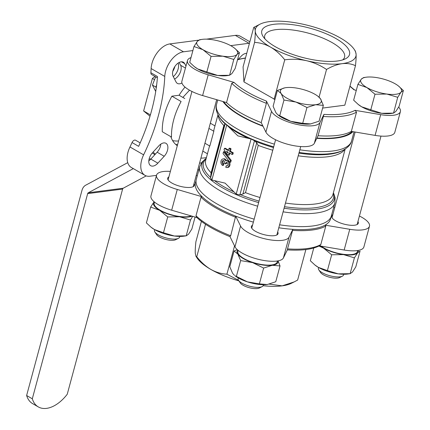<?xml version="1.0" encoding="UTF-8"?>
<svg xmlns="http://www.w3.org/2000/svg" width="430" height="430" viewBox="0 0 430 430"><rect width="100%" height="100%" fill="white"/><g stroke="black" fill="none" stroke-linecap="round" stroke-linejoin="round"><path stroke-width="0.64" d="M154.128 201.772A21.145 7.025 15.1 0 0 153.951 201.971A21.145 7.025 15.1 0 0 159.659 210.286A21.145 7.025 15.1 0 0 179.563 216.758A21.145 7.025 15.1 0 0 191.952 216.15M153.951 201.971L150.661 207.077L159.659 210.286L167.732 216.935L179.563 216.758L190.463 220.02L192.678 216.36M237.785 250.072A21.145 7.025 15.1 0 0 237.822 254.071A21.145 7.025 15.1 0 0 252.609 262.612A21.145 7.025 15.1 0 0 272.298 265.278A21.145 7.025 15.1 0 0 277.909 260.897M237.274 249.62L234.06 250.991L237.822 254.071L240.655 260.596L252.609 262.612L263.638 268.067L272.298 265.278L280.027 265.933L278.06 260.87M320.474 246.041A21.145 7.025 15.1 0 0 323.596 248.137A21.145 7.025 15.1 0 0 343.5 254.603A21.145 7.025 15.1 0 0 357.69 252.759L360.055 251.088L355.787 266.901L352.498 272.013L350.133 273.679L354.401 257.866L357.69 252.759A21.145 7.025 15.1 0 0 358.19 250.443M318.963 246.041L323.596 248.137L331.67 254.786L343.5 254.603L354.401 257.866M231.883 73.605L235.172 68.494L239.44 52.68L237.08 54.347L233.786 59.458L229.609 75.261L227.04 75.637A21.145 7.025 15.1 0 1 217.693 75.454L229.518 75.271L231.883 73.605M233.786 59.458L222.885 56.196L211.055 56.378L202.981 49.724L193.984 46.515L189.716 62.334L194.269 66.569L197.789 68.983L217.693 75.454A21.145 7.025 15.1 0 1 197.789 68.983A21.145 7.025 15.1 0 1 194.688 66.903L194.269 66.569M395.82 111.451L399.11 106.344L403.378 90.526L401.013 92.197L397.723 97.304L393.541 113.111L390.977 113.482A21.145 7.025 15.1 0 1 381.625 113.3L393.455 113.122L395.82 111.451M397.723 97.304L386.823 94.046L374.992 94.224L366.919 87.575L357.916 84.366L353.648 100.179L358.206 104.415L361.721 106.828L381.625 113.3A21.145 7.025 15.1 0 1 361.721 106.828A21.145 7.025 15.1 0 1 358.62 104.753L358.201 104.42M285.767 87.677L286.041 87.639A21.145 7.025 15.1 0 0 285.767 87.677A21.145 7.025 15.1 0 0 281.145 93.509A21.145 7.025 15.1 0 0 295.931 102.05A21.145 7.025 15.1 0 0 315.62 104.716A21.145 7.025 15.1 0 0 320.517 98.846A21.145 7.025 15.1 0 0 318.125 96.411L320.517 98.846L323.349 105.371L315.62 104.716L306.961 107.505L295.931 102.05L283.977 100.034L281.145 93.509L277.382 90.429L273.114 106.242L275.947 112.767L277.742 114.729L290.739 121.303L302.693 123.319L310.696 123.937A21.145 7.025 15.1 0 0 311.014 123.888M277.742 114.729L278.339 115.208A21.145 7.025 15.1 0 0 290.739 121.303A21.145 7.025 15.1 0 0 310.422 123.974L319.082 121.185L323.349 105.371M310.422 123.974A21.145 7.025 15.1 0 0 310.696 123.937L310.696 123.937M321.307 246.18A20.334 6.751 15.1 0 0 342.581 254.184A20.334 6.751 15.1 0 0 357.416 251.582L357.701 250.529M238.161 250.389L237.876 251.442A20.334 6.751 15.1 0 0 255.748 263.262A20.334 6.751 15.1 0 0 277.135 262.037L277.42 260.978M154.51 202.084L154.225 203.143A20.334 6.751 15.1 0 0 168.108 213.737A20.334 6.751 15.1 0 0 191.13 215.908M398.675 107.108A25.375 8.428 -164.9 0 1 400.411 111.59L394.815 132.327A25.375 8.428 -164.9 0 1 375.089 135.385L351.342 131.386A70.751 23.499 15.1 0 1 318.055 135.719L323.946 114.38L319.936 122.555A25.375 8.428 -164.9 0 1 296.141 124.248A25.375 8.428 -164.9 0 1 271.507 111.375L266.439 101.104L266.412 103.345L261.214 122.598A70.751 23.499 15.1 0 1 226.535 102.571L231.732 83.318A70.751 23.499 15.1 0 0 266.412 103.345M318.055 135.719L314.346 143.292A25.375 8.428 -164.9 0 1 290.546 144.985A25.375 8.428 -164.9 0 1 265.912 132.112L261.214 122.598M400.411 111.59A25.375 8.428 -164.9 0 1 380.684 114.649L355.046 110.333L356.535 112.133L351.342 131.386M231.732 83.318L234.033 82.393L208.206 74.825A25.375 8.428 -164.9 0 1 187.48 60.522A25.375 8.428 -164.9 0 1 190.99 57.604M226.535 102.571L202.611 95.562A25.375 8.428 -164.9 0 1 181.885 81.259L187.48 60.522M243.934 81.899L254.592 42.409C255.13 37.491 255.339 33.691 255.216 31.014C255.044 28.52 254.549 27.326 253.732 27.429L243.074 66.924L243.934 81.899L274.937 99.507M322.618 108.081L344.817 105.189L355.476 65.699C351.487 63.807 347.015 63.135 342.06 63.678C337.029 64.425 331.852 66.354 326.537 69.466C320.495 65.403 313.879 62.495 306.697 60.737C299.457 59.163 292.142 58.856 284.746 59.818C280.564 54.513 275.888 50.31 270.723 47.209C265.482 44.29 260.107 42.688 254.592 42.409M349.902 86.349A69.128 22.962 15.1 0 1 353.863 89.719L356.282 90.429M231.232 160.395L224.385 151.65L223.514 151.763L223.036 153.542L229.878 162.287L230.749 162.169L231.232 160.395L230.356 160.508L223.514 151.763M227.266 165.813A1.822 1.338 82.6 0 1 227.035 165.711L226.164 165.824L225.772 167.275A3.413 2.515 -97.4 0 0 227.051 167.549A3.413 2.515 -97.4 0 0 229.104 163.841A3.413 2.515 -97.4 0 0 226.169 160.777A3.413 2.515 -97.4 0 0 225.642 160.927A3.413 2.515 -97.4 0 0 222.982 158.939A3.413 2.515 -97.4 0 0 220.902 161.782A3.413 2.515 -97.4 0 0 222.584 165.437L223.46 165.324L223.853 163.873A1.822 1.338 82.6 0 1 222.955 162.234A1.822 1.338 82.6 0 1 223.621 160.573M223.186 160.519A1.596 1.172 -97.4 0 0 223.175 160.519L223.202 160.519A1.596 1.172 -97.4 0 1 224.508 162.744L224.374 163.233L225.492 163.878L226.363 163.766L226.497 163.271A1.596 1.172 82.6 0 1 226.981 162.508M222.982 158.939L223.858 158.826A3.413 2.515 82.6 0 1 226.486 160.734M226.169 160.777L227.04 160.664A3.413 2.515 82.6 0 1 229.975 163.728A3.413 2.515 82.6 0 1 227.922 167.437L227.051 167.549M209.566 145.915L205.707 160.223A65.876 21.882 15.1 0 0 211.098 172.801L210.539 177.999L211.877 180.014L225.094 183.142L236.204 194.064L239.865 194.93L242.918 194L256.726 142.83L258.231 145.378A65.876 21.882 15.1 0 0 272.771 150.231M256.726 142.83L254.485 140.739L251.066 138.998L237.849 135.869L226.734 124.947L225.159 123.808L223.853 125.528A65.876 21.882 15.1 0 1 218.214 115.256M228.556 150.135L225.304 148.259L224.428 148.371L224.035 149.823L227.373 154.504L228.491 155.149L229.362 155.036L229.862 153.188M228.491 155.149L229.131 152.763L232.001 154.418L232.872 154.305L233.264 152.854L230.399 151.199L231.039 148.812L229.926 148.173L229.056 148.285L228.411 150.672L224.428 148.371M359.432 216.027A25.375 8.428 -164.9 0 1 369.477 226.234L363.882 246.97A25.375 8.428 -164.9 0 1 344.156 250.029L319.339 245.852M287.417 249.76L287.525 248.884A70.751 23.499 15.1 0 0 320.807 244.552L320.06 245.455C312.954 249.319 302.048 250.798 287.337 249.884L283.408 257.935A25.375 8.428 -164.9 0 1 259.613 259.629A25.375 8.428 -164.9 0 1 234.979 246.755L229.98 236.624M196.924 217.601L171.677 210.205A25.375 8.428 -164.9 0 1 150.951 195.903L156.547 175.166A25.375 8.428 -164.9 0 1 170.366 171.403M260.016 197.504A65.876 21.882 15.1 0 1 245.476 192.651L242.918 194M320.807 244.552L325.8 226.035L325.058 225.137A69.939 23.231 15.1 0 0 330.794 217.403M287.525 248.884L292.868 229.33A69.939 23.231 15.1 0 0 325.058 225.137L349.751 229.292L344.156 250.029M230.066 236.656C215.172 230.727 203.987 224.24 196.499 217.204L195.999 215.736A70.751 23.499 15.1 0 0 230.684 235.764L235.694 216.129A69.939 23.231 15.1 0 0 253.367 222.127M195.999 215.736L200.998 197.22L202.143 196.757A69.939 23.231 15.1 0 0 235.694 216.129L240.574 226.019L234.979 246.755M230.684 235.764L229.91 236.484M210.329 123.206L214.973 125.888M157.38 77.852L151.57 74.497A3.252 1.919 -60 0 1 150.882 72.729A146.388 86.328 -60 0 0 151.124 68.547A19.517 11.513 120 0 1 169.85 43.914L198.552 40.178M206.443 39.151L235.355 35.384A19.517 11.513 120 0 1 240.316 36.254L249.862 41.769M129.968 146.963A19.517 11.513 120 0 0 131.317 167.463L144.969 175.343A19.517 11.513 -60 0 1 143.615 154.843L129.968 146.963A146.388 86.328 -60 0 0 132.048 142.54A3.252 1.919 -60 0 1 135.568 140.223L140.196 142.894M151.048 158.837L149.081 159.089M174.666 155.477L177.305 145.7M171.876 96.186A52.046 30.697 -60 0 0 162.287 131.731L171.5 137.052A52.046 30.697 120 0 1 181.095 101.507L171.876 96.186L179.084 95.245L184.771 98.529M158.815 145.856A8.944 5.278 -60 0 1 165.98 143.319A8.944 5.278 -60 0 1 164.196 156.273L157.869 163.158A8.944 5.278 -60 0 1 150.704 165.7A8.944 5.278 -60 0 1 152.483 152.747L158.815 145.856M181.933 82.99A8.944 5.278 -60 0 1 177.38 83.404A8.944 5.278 -60 0 1 176.053 81.969L173.118 76.287A8.944 5.278 -60 0 1 175.225 65.989A8.944 5.278 -60 0 1 183.39 62.226A8.944 5.278 -60 0 1 184.717 63.661L185.975 66.102M238.349 59.281L241.069 56.325A8.944 5.278 -60 0 1 246.739 53.352M177.149 145.609A42.291 24.94 -60 0 1 170.801 136.649M179.084 95.245A42.291 24.94 -60 0 1 185.013 87.086M198.902 169.839L197.703 169.995M156.499 175.359L149.93 176.214A19.517 11.513 -60 0 1 144.969 175.343M230.695 45.65L249.002 43.269A19.517 11.513 -60 0 1 249.475 43.215M143.615 154.843A146.388 86.328 -60 0 0 164.776 76.427A19.517 11.513 -60 0 1 183.502 51.799L192.887 50.573M257.667 206.196A69.939 23.231 15.1 0 1 199.789 166.55L196.29 179.52A69.939 23.231 15.1 0 0 254.168 219.166M279.602 224.804A69.939 23.231 15.1 0 0 331.337 215.957L334.841 202.987L335.11 197.8L333.4 192.704M204.922 143.233L209.835 146.071L213.828 131.257A65.876 21.882 -164.9 0 1 214.081 129.183L217.967 114.788M222.842 101.491A69.939 23.231 15.1 0 0 263.02 126.259M316.77 138.342A69.939 23.231 15.1 0 0 352.944 131.655M278.801 227.766A69.939 23.231 15.1 0 0 292.868 229.33L289.003 237.199A25.375 8.428 -164.9 0 1 265.208 238.892A25.375 8.428 -164.9 0 1 240.574 226.019M196.037 181.041A69.939 23.231 15.1 0 0 202.143 196.757L177.273 189.474A25.375 8.428 -164.9 0 1 156.547 175.166M223.707 101.743A69.128 22.962 15.1 0 0 262.843 125.888M316.915 138.041A69.128 22.962 15.1 0 0 352.079 131.51M150.882 72.729L157.477 76.54A146.388 86.328 -60 0 1 138.643 146.35L132.048 142.54M160.82 144.104A8.944 5.278 -60 0 1 157.143 152.198L150.817 159.089A8.944 5.278 -60 0 1 148.807 160.841M179.149 62.468L180.6 65.269A8.944 5.278 -60 0 1 174.564 79.088M175.564 144.313A42.291 24.94 120 0 0 177.552 144.776M213.828 131.257L208.921 128.425M277.667 231.969A13.824 4.59 -164.9 0 1 278.049 233.678A13.824 4.59 -164.9 0 1 269.4 235.635A13.824 4.59 -164.9 0 1 255.42 231.286A13.824 4.59 -164.9 0 1 251.351 226.476A13.824 4.59 -164.9 0 1 252.544 225.191M369.477 226.234A25.375 8.428 -164.9 0 1 349.751 229.292M357.948 221.514A13.824 4.59 -164.9 0 1 358.33 223.229A13.824 4.59 -164.9 0 1 349.681 225.18A13.824 4.59 -164.9 0 1 335.701 220.832A13.824 4.59 -164.9 0 1 331.632 216.021A13.824 4.59 -164.9 0 1 332.825 214.737M333.621 207.496L334.69 207.814M194.016 183.669A13.824 4.59 -164.9 0 1 194.392 185.378A13.824 4.59 -164.9 0 1 185.744 187.335A13.824 4.59 -164.9 0 1 171.769 182.986A13.824 4.59 -164.9 0 1 167.7 178.176A13.824 4.59 -164.9 0 1 168.888 176.891M196.225 175.467L197.332 175.655M253.732 27.429L260.209 24.091A52.046 17.286 15.1 0 0 255.216 31.014A52.046 17.286 15.1 0 0 270.723 47.209A52.046 17.286 15.1 0 0 306.697 60.737A52.046 17.286 15.1 0 0 342.06 63.678A52.046 17.286 15.1 0 0 356.099 54.304C356.223 56.98 356.013 60.78 355.476 65.699M274.093 99.314L284.746 59.818M319.06 97.175L326.537 69.466M354.277 49.471L355.427 51.213L356.099 54.304A52.046 17.286 15.1 0 0 354.277 49.471A52.046 17.286 15.1 0 0 340.592 38.109A52.046 17.286 15.1 0 0 304.617 24.58A52.046 17.286 15.1 0 0 269.255 21.64A52.046 17.286 15.1 0 0 260.209 24.091M269.336 284.112L282.112 285.853L294.179 281.908L297.635 280.064L305.87 249.55M201.407 221.364L195.892 241.8C195.354 246.718 195.145 250.513 195.268 253.189L195.946 256.285L196.752 256.774C200.934 262.08 205.61 266.283 210.775 269.384C216.016 272.303 221.396 273.905 226.906 274.184L234.543 245.879M226.906 274.184L238.537 280.322M196.752 256.774L205.524 224.272M238.913 280.892A52.046 17.286 -164.9 0 1 210.775 269.384A52.046 17.286 -164.9 0 1 197.09 258.027L195.94 256.285M293.819 282.085L291.153 283.408A52.046 17.286 -164.9 0 1 282.112 285.853A52.046 17.286 -164.9 0 1 263.122 285.724M337.426 61.001A45.424 15.088 -164.9 0 1 294.883 55.185A45.424 15.088 -164.9 0 1 263.224 36.711A45.424 15.088 -164.9 0 1 309.589 28.09A45.424 15.088 -164.9 0 1 345.322 58.867A45.424 15.088 -164.9 0 1 337.426 61.001M222.584 165.437L222.976 163.986L223.853 163.873M223.175 160.519A1.822 1.338 -97.4 0 0 222.079 162.046A1.822 1.338 -97.4 0 0 222.976 163.986M225.492 163.878L225.621 163.389L226.497 163.271M226.164 165.824A1.822 1.338 -97.4 0 0 226.846 165.969A1.822 1.338 -97.4 0 0 227.878 164.91A1.822 1.338 -97.4 0 0 227.637 163.094A1.596 1.172 -97.4 0 0 226.529 162.449A1.596 1.172 -97.4 0 0 225.621 163.389M229.878 162.287L230.356 160.508M232.001 154.418L232.393 152.967L233.264 152.854M232.393 152.967L229.523 151.312L230.399 151.199M229.523 151.312L230.168 148.93L231.039 148.812M230.168 148.93L229.056 148.285M226.459 151.22L227.766 153.053L228.018 152.123L226.459 151.22M264.982 38.931A41.344 13.733 -164.9 0 1 264.703 35.749A41.344 13.733 -164.9 0 1 308.235 33.115A41.344 13.733 -164.9 0 1 344.532 57.292A41.344 13.733 -164.9 0 1 342.688 59.899M374.992 94.224L370.724 110.037M357.916 84.366L361.211 79.254L363.57 77.588M398.406 85.957A21.145 7.025 15.1 0 0 395.304 83.877A21.145 7.025 15.1 0 0 375.401 77.405A21.145 7.025 15.1 0 0 366.048 77.223A21.145 7.025 15.1 0 0 361.211 79.254A21.145 7.025 15.1 0 0 366.919 87.575A21.145 7.025 15.1 0 0 386.823 94.046A21.145 7.025 15.1 0 0 401.013 92.197A21.145 7.025 15.1 0 0 398.406 85.957L403.378 90.526M306.961 107.505L302.693 123.319M283.977 100.034L279.71 115.847M277.382 90.429L284.719 87.86M234.887 48.445L239.44 52.68M193.984 46.515L197.273 41.409L199.633 39.737M211.055 56.378L206.792 72.192M318.125 96.411A21.145 7.025 15.1 0 0 305.725 90.311A21.145 7.025 15.1 0 0 286.041 87.639M211.463 39.56A21.145 7.025 15.1 0 0 202.116 39.377A21.145 7.025 15.1 0 0 197.273 41.409A21.145 7.025 15.1 0 0 202.981 49.724A21.145 7.025 15.1 0 0 222.885 56.196A21.145 7.025 15.1 0 0 237.08 54.347A21.145 7.025 15.1 0 0 234.468 48.106A21.145 7.025 15.1 0 0 231.367 46.032A21.145 7.025 15.1 0 0 211.463 39.56M327.402 270.599L318.399 267.39A21.145 7.025 15.1 0 0 338.302 273.862A21.145 7.025 15.1 0 0 347.655 274.044L350.219 273.673L338.302 273.862L327.402 270.599L331.67 254.786M314.878 264.977L315.298 265.315A21.145 7.025 15.1 0 0 318.399 267.39L314.884 264.977L310.326 260.741L313.76 248.013M267.1 284.536L259.371 283.881L247.417 281.865A21.145 7.025 15.1 0 0 267.1 284.536A21.145 7.025 15.1 0 0 267.374 284.499L275.759 281.747L280.027 265.933M259.371 283.881L263.638 268.067M236.387 276.409L235.017 275.764A21.145 7.025 15.1 0 0 247.417 281.865L236.387 276.409L240.655 260.596M234.42 275.291L232.625 273.329L229.792 266.804L234.06 250.991M190.463 220.02L186.195 235.833L174.37 236.011A21.145 7.025 15.1 0 0 183.718 236.194L186.287 235.823L188.56 234.167L191.85 229.056L195.086 217.064M150.946 227.131L151.365 227.465A21.145 7.025 15.1 0 0 154.467 229.545A21.145 7.025 15.1 0 0 174.37 236.011L163.47 232.754L154.467 229.545L150.946 227.131L146.393 222.891L150.661 207.077M163.47 232.754L167.732 216.935M318.587 267.498L318.404 268.175A13.013 4.321 15.1 0 0 318.813 269.863L320.533 272.459A10.519 3.494 15.1 0 0 329.444 277.21A10.519 3.494 15.1 0 0 339.539 277.587L342.328 276.205A13.013 4.321 15.1 0 0 343.532 274.953L343.715 274.275M318.813 269.863A13.013 4.321 15.1 0 0 329.842 275.738A13.013 4.321 15.1 0 0 342.328 276.205M238.306 277.952L238.123 278.629A13.013 4.321 15.1 0 0 238.532 280.317L240.252 282.913A10.519 3.494 15.1 0 0 249.163 287.665A10.519 3.494 15.1 0 0 259.258 288.041L262.047 286.66A13.013 4.321 15.1 0 0 263.251 285.407L263.434 284.73M238.532 280.317A13.013 4.321 15.1 0 0 249.561 286.192A13.013 4.321 15.1 0 0 262.047 286.66M267.374 284.499L267.374 284.499A21.145 7.025 15.1 0 0 267.67 284.45M154.655 229.652L154.467 230.329A13.013 4.321 15.1 0 0 154.875 232.012L156.595 234.613A10.519 3.494 15.1 0 0 165.507 239.359A10.519 3.494 15.1 0 0 175.601 239.741L178.396 238.36A13.013 4.321 15.1 0 0 179.595 237.107L179.778 236.43M154.875 232.012A13.013 4.321 15.1 0 0 165.905 237.892A13.013 4.321 15.1 0 0 178.396 238.36M155.692 153.784L154.477 153.94L153.365 151.79M146.195 175.897L123.216 188.222A1.629 1.199 -97.4 0 0 122.604 189.076L67.247 394.24A32.529 19.183 -60 0 1 38.308 406.914L32.621 403.63A32.529 19.183 -60 0 1 26.622 395.509L81.98 190.339A9.761 7.186 82.6 0 1 85.677 185.212L127.737 162.653M133.316 168.619L88.284 192.769A1.629 1.199 82.6 0 0 87.666 193.624L32.309 398.793A32.529 19.183 -60 0 0 38.308 406.914M154.477 153.94L154.746 154.483A9.761 7.186 82.6 0 1 154.547 155.026M26.622 395.509L32.309 398.793M152.231 153.032L154.746 154.483M182.874 97.433L189.528 90.187M155.725 91.456L152.435 85.086L155.665 76.862M174.854 66.521A9.761 5.757 -60 0 1 172.769 71.332M156.267 87.876L155.843 87.059L152.435 85.086M155.843 87.059L156.644 85.022M178.068 63.124A9.761 5.757 -60 0 1 173.295 76.631M178.59 140.932A40.662 23.978 -60 0 1 172.57 140.535M150.005 116.234L143.625 110.956L152.397 78.459L154.547 79.706M143.625 110.956L150.403 114.869M152.397 78.459L155.015 76.486M314.346 143.292L319.936 122.555M265.912 132.112L271.507 111.375M375.089 135.385L380.684 114.649M202.611 95.562L208.206 74.825M234.033 82.393A69.128 22.962 15.1 0 0 266.439 101.104M323.946 114.38A69.128 22.962 15.1 0 0 355.046 110.333M245.439 58.163A69.128 22.962 15.1 0 0 237.505 59.851M236.204 194.064L251.066 138.998M211.877 180.014L226.734 124.947M240.65 194.768A67.3 22.355 15.1 0 0 259.043 201.106M284.488 206.696A67.3 22.355 15.1 0 0 333.25 193.263M214.597 180.713A67.3 22.355 15.1 0 0 233.893 191.855M206.051 158.939A67.3 22.355 15.1 0 0 210.635 177.434M206.19 158.428A68.51 22.758 15.1 0 0 258.64 202.595M284.079 208.206A68.51 22.758 15.1 0 0 333.39 192.748M285.466 203.067A65.876 21.882 15.1 0 0 332.906 194.543L345.166 149.108M298.221 155.8A65.876 21.882 15.1 0 0 344.715 149.387M245.476 192.651L258.231 145.378M255.103 141.212A67.3 22.355 15.1 0 0 273.491 147.549M298.936 153.144A67.3 22.355 15.1 0 0 341.673 150.978L343.027 150.312C348.112 147.452 350.961 144.335 351.579 140.949L354.035 131.838M229.045 127.156A67.3 22.355 15.1 0 0 248.346 138.299M273.684 146.834A68.51 22.758 15.1 0 1 219.209 116.901L220.042 118.159A67.3 22.355 15.1 0 0 225.089 123.878M299.124 152.451A68.51 22.758 15.1 0 0 343.027 150.312M292.518 230.367A70.751 23.499 15.1 0 0 325.8 226.035M200.998 197.22A70.751 23.499 15.1 0 0 235.678 217.247M323.252 116.466A70.751 23.499 15.1 0 0 356.535 112.133M202.826 151.005A34.158 20.145 120 0 0 204.116 151.865L207.443 153.79M249.002 43.269L235.355 35.384M183.502 51.799L169.85 43.914M200.912 158.095A43.102 25.418 120 0 0 206.427 157.557M283.101 211.834A69.939 23.231 15.1 0 0 334.841 202.987M211.098 172.801L223.853 125.528M219.209 116.901C216.252 111.875 215.36 107.747 216.526 104.506A69.939 23.231 15.1 0 0 274.41 144.152M299.839 149.796A69.939 23.231 15.1 0 0 351.579 140.949M164.776 76.427L151.124 68.547M184.717 63.661L181.481 61.796M185.448 68.069L180.6 65.269M157.869 163.158L150.817 159.089M164.196 156.273L157.143 152.198M289.003 237.199L283.408 257.935M177.273 189.474L171.677 210.205M210.985 175.558L224.793 124.394M239.865 194.93L254.485 140.739M210.539 177.999L225.159 123.808M123.216 188.222L88.284 192.769M122.604 189.076L87.666 193.624M276.861 234.968L300.715 146.549M251.733 228.185L275.592 139.766M357.142 224.514L380.996 136.095M332.014 217.736L355.142 132.026M193.204 186.668L216.677 99.685M168.082 179.885L191.936 91.466M354.444 89.892L349.961 86.134M245.498 57.948L237.607 59.485M199.552 163.142L201.519 162.803M199.789 166.55L202.165 161.933L206.201 158.385M216.526 104.506L217.747 99.996M366.048 77.223L363.484 77.599M202.116 39.377L199.547 39.748M234.468 48.106L234.887 48.44"/></g></svg>
